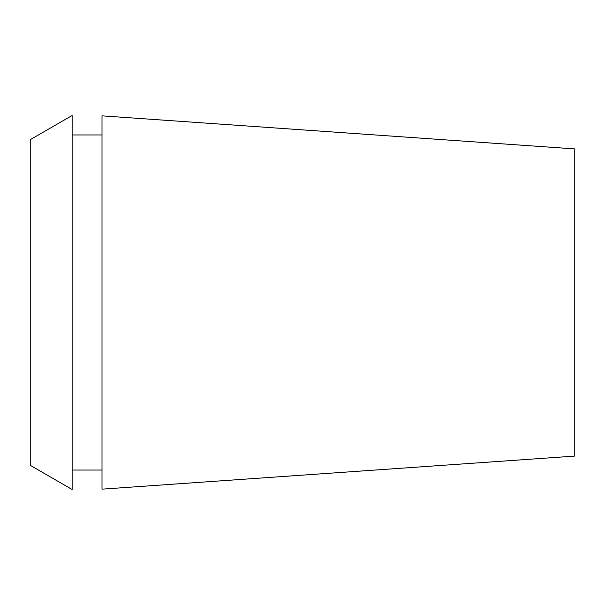 <?xml version="1.0" encoding="UTF-8"?>
<svg xmlns="http://www.w3.org/2000/svg" width="605" height="605" viewBox="0 0 605 605"><rect width="100%" height="100%" fill="white"/><g stroke="black" fill="none" stroke-linecap="round" stroke-linejoin="round"><path stroke-width="0.91" d="M30.25 139.672L30.25 465.328L72.131 489.505L72.131 115.495L30.25 139.672M102.003 134.96L72.131 134.96M102.003 470.04L72.131 470.04M102.003 115.85L102.003 489.15L574.75 456.087L574.75 148.913L102.003 115.85"/></g></svg>
